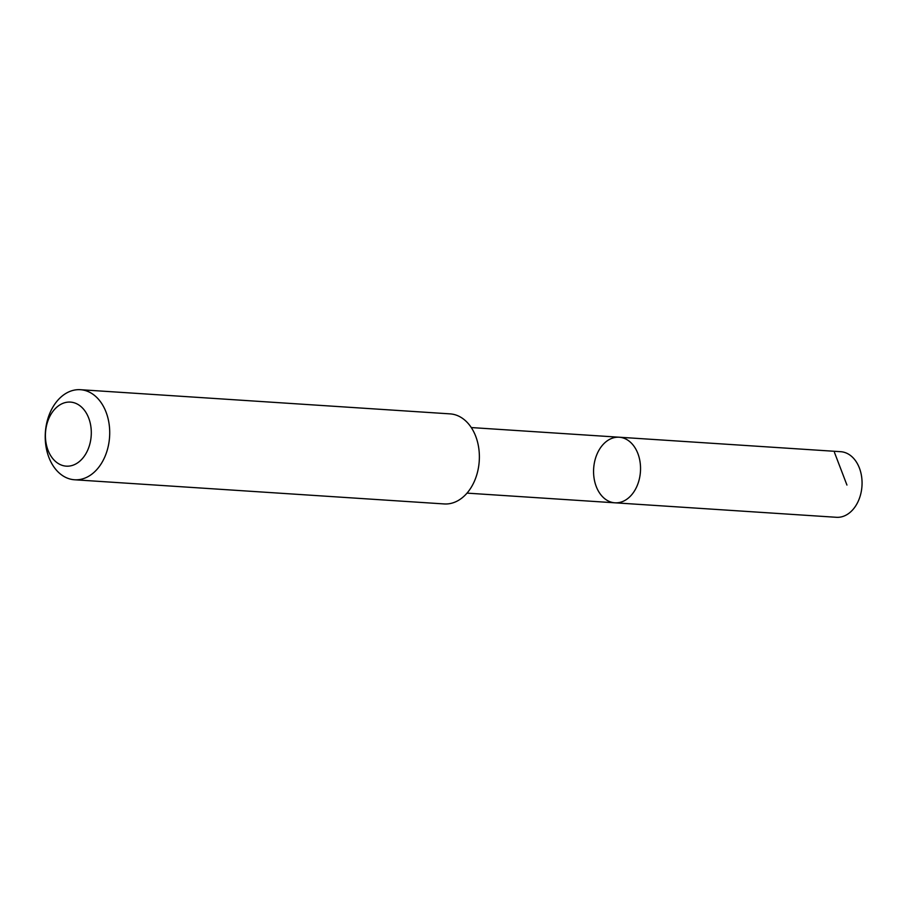 <?xml version="1.0" encoding="UTF-8"?>
<svg xmlns="http://www.w3.org/2000/svg" width="907" height="907" viewBox="0 0 907 907"><rect width="100%" height="100%" fill="white"/><g stroke="black" fill="none" stroke-linecap="round" stroke-linejoin="round"><path stroke-width="1.36" d="M610.411 501.888A32.856 23.435 93.7 0 1 593.983 465.291A32.856 23.435 93.7 0 1 619.198 437.219A32.856 23.435 93.7 0 1 640.444 471.549A32.856 23.435 93.7 0 1 614.901 502.807A32.856 23.435 93.7 0 1 610.411 501.888M836.435 517.296A32.867 23.446 -86.3 0 0 861.65 489.224A32.867 23.446 -86.3 0 0 845.222 452.627A32.867 23.446 -86.3 0 0 840.721 451.697L619.198 437.219A32.856 23.435 93.7 0 1 640.444 471.549A32.856 23.435 93.7 0 1 614.901 502.807L836.435 517.296M74.521 479.769L444.181 503.941A45.135 32.187 -86.3 0 0 478.805 465.393A45.135 32.187 -86.3 0 0 456.255 415.134A45.135 32.187 -86.3 0 0 450.076 413.875L80.417 389.704A45.135 32.187 -86.3 0 0 45.35 432.639A45.135 32.187 -86.3 0 0 74.521 479.769A45.135 32.187 -86.3 0 0 109.146 441.221A45.135 32.187 -86.3 0 0 86.596 390.962A45.135 32.187 -86.3 0 0 80.417 389.704M74.85 403.003A32.096 22.902 -86.3 0 0 46.053 443.047A32.096 22.902 -86.3 0 0 84.17 456.357A32.096 22.902 -86.3 0 0 74.85 403.003M834.474 452.457L846.945 485.052M467.003 493.125L614.901 502.807M471.289 427.56L619.198 437.219"/></g></svg>
